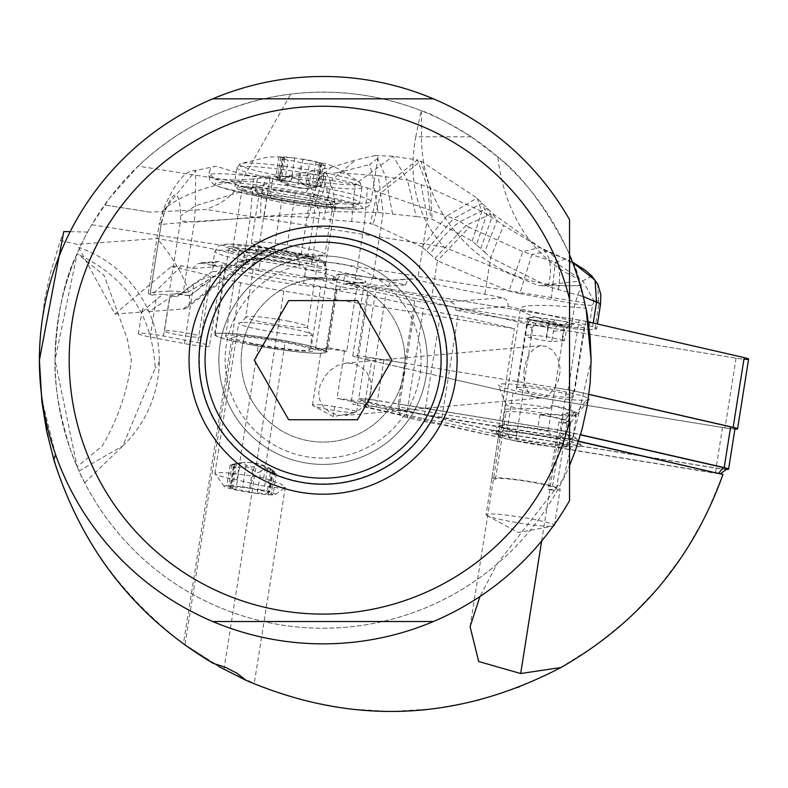 <?xml version="1.0" encoding="UTF-8"?>
<svg xmlns="http://www.w3.org/2000/svg" width="788" height="788" viewBox="0 0 788 788"><rect width="100%" height="100%" fill="white"/><g stroke="black" fill="none" stroke-linecap="round" stroke-linejoin="round"><path stroke-width="0.59" stroke-dasharray="3.94 2.96" d="M734.928 429.096A11.909 1.034 9 0 1 725.019 427.923L522.217 394.867A11.909 1.034 9 0 1 518.721 394.246A11.909 1.034 9 0 1 515.618 393.596L357.151 357.328A11.909 1.034 9 0 1 352.748 355.802A11.909 1.034 9 0 1 365.287 356.737L568.089 389.804L579.131 320.056A11.909 1.034 -171 0 1 582.627 320.677A11.909 1.034 -171 0 1 585.73 321.327L588.38 321.928L585.73 321.327A11.909 1.034 -171 0 0 582.627 320.677A11.909 1.034 -171 0 0 579.131 320.056L376.339 286.999A11.909 1.034 -171 0 0 363.8 286.064A11.909 1.034 -171 0 0 368.193 287.581L526.67 323.858A11.909 1.034 -171 0 0 529.763 324.498A11.909 1.034 -171 0 0 533.259 325.119L736.061 358.185A11.909 1.034 -171 0 0 748.6 359.121M530.088 317.574A28.368 2.472 9 0 1 561.558 320.972A28.368 2.472 9 0 1 584.213 327.03A28.368 2.472 9 0 1 582.312 327.601A28.368 2.472 9 0 1 550.842 324.203A28.368 2.472 9 0 1 528.177 318.155A28.368 2.472 9 0 1 530.088 317.574M568.089 389.804A11.909 1.034 9 0 1 571.586 390.424A11.909 1.034 9 0 1 574.679 391.065L588.941 394.335M571.261 397.349A28.368 2.472 -171 0 0 573.171 396.768A28.368 2.472 -171 0 0 550.507 390.72A28.368 2.472 -171 0 0 519.036 387.322A28.368 2.472 -171 0 0 517.135 387.893A28.368 2.472 -171 0 0 539.79 393.951A28.368 2.472 -171 0 0 571.261 397.349M70.162 231.682L87.635 232.056A268.048 268.048 0 0 0 269.289 622.766A268.048 268.048 0 0 0 569.537 465.57L569.537 500.656A283.68 283.68 0 0 1 39.4 360.175C42.473 477.548 90.482 572.098 183.427 643.826L223.93 669.386L263.409 687.629L304.848 700.847L347.597 708.855L391.006 711.505L434.415 708.786L477.154 700.719L518.563 687.431L558.022 669.13L594.91 646.101L628.666 618.678L658.788 587.306L684.792 552.447L706.294 514.643L722.97 474.465L516.071 440.925L516.613 435.528L716.154 468.062A10.421 0.906 -171 0 0 727.068 468.959M569.537 421.206L569.537 299.135M169.41 291.127L150.301 292.515L161.363 222.689L162.85 217.153C173.409 187.761 179.368 187.327 180.728 215.833L180.482 221.261L169.41 291.127A29.786 2.6 9 0 1 183.328 291.934A148.912 12.982 9 0 1 187.82 292.437L176.532 293.254L149.395 311.516L183.161 309.073L247.274 260.986L238.153 261.646A148.912 12.982 9 0 1 253.903 264.019L233.287 265.507A56.588 4.935 -171 0 0 221.487 264.827A18.616 1.625 9 0 1 222.226 265.418A18.616 1.625 9 0 1 222.226 265.428A18.616 1.625 9 0 1 213.381 265.418A56.588 4.935 -171 0 0 212.583 266.068A56.588 4.935 -171 0 0 213.184 266.965L192.558 268.462A148.912 12.982 9 0 1 181.723 265.733L171.439 266.472L114.89 314.008L76.909 244.329L60.42 240.468L50.176 273.82L44.699 299.401L40.375 334.023L39.4 360.175A283.68 283.68 0 0 1 569.537 219.685L569.537 254.77A268.048 268.048 0 0 0 55.032 360.175C56.667 315.269 63.995 279.829 77.027 253.844C126.238 276.874 152.301 314.973 155.206 368.163L122.849 445.841M212.74 621.515L433.42 621.515M150.104 212.159L104.558 204.949L150.104 212.159L206.151 209.47L218.601 204.112L226.658 198.803L233.553 192.439L240.842 182.373L138.176 166.11L109.63 198.034L91.782 224.718L584.923 302.819L586.045 308.226A148.912 12.982 9 0 0 520.454 308.669L470.091 626.677M87.635 232.056L91.782 224.718M84.71 482.965L82.71 478.789C81.144 476.612 77.017 466.811 70.319 449.377C59.297 413.818 54.205 384.091 55.032 360.175L77.155 253.559L104.124 275.406L127.331 339.155L131.36 360.175C127.863 390.159 118.151 418.773 102.223 446.008L77.155 466.791L55.032 360.175A268.048 268.048 0 0 0 496.814 564.297L479.961 596.526M584.923 302.819L580.598 285.719M497.839 156.93C543.641 191.267 581.278 275.179 578.431 278.666A148.912 117.343 -90 0 1 497.839 156.93L471.244 136.797C445.683 121.244 429.096 112.585 421.472 110.832L421.127 110.704C379.028 94.393 335.56 88.857 290.713 94.087C232.164 101.77 181.319 125.775 138.176 166.11M471.244 136.797L415.778 136.797C407.711 180.462 417.197 217.252 444.225 247.176L538.785 285.709L579.219 281.158M247.274 260.986L249.944 260.404C250.032 257.597 230.411 252.318 191.07 244.556L157.039 238.528L76.909 244.329M60.42 240.468L63.789 231.554M171.439 266.472L240.636 282.685A74.456 6.491 -171 0 0 283.847 291.058L514.406 328.645L458.055 315.742A22.34 1.95 9 0 1 454.134 315.151A22.34 1.95 9 0 1 440.62 312.6L423.422 308.66A22.34 1.95 9 0 1 415.197 305.931L368.144 295.165A22.34 1.95 9 0 1 352.778 293.284A22.34 1.95 9 0 1 337.077 290.201L320.736 287.068A56.588 4.935 9 0 1 280.104 282.173A56.588 4.935 9 0 1 224.984 268.452A56.588 4.935 9 0 1 281.651 272.431A56.588 4.935 9 0 1 336.742 285.906L356.462 289.689A22.34 1.95 9 0 1 372.389 291.619A22.34 1.95 9 0 1 385.893 294.17L414.705 300.77L564.927 325.257A148.912 12.982 9 0 1 520.454 308.669M253.903 264.019L261.36 259.006L264.866 258.247A148.912 12.982 9 0 1 311.161 266.403L319.623 212.927C294.86 213.193 221.418 220.344 194.39 222.068L183.328 291.934M187.82 292.437L238.153 261.646M183.161 309.073A59.563 18.351 -126.9 0 0 186.697 307.842A59.563 18.351 -126.9 0 0 172.296 258.641A59.563 18.351 -126.9 0 0 157.039 238.528M114.89 314.008L142.244 312.028L142.283 309.448L143.426 308.423L145.563 308.886L149.395 311.516M142.244 312.028L156.063 299.568L163.195 294.219L151.907 295.037L181.723 265.733M138.422 333.61A18.616 1.625 -171 0 0 150.134 337.008L184.402 343.588A18.616 1.625 -171 0 0 209.46 346.011A18.616 1.625 -171 0 0 197.739 342.622L163.471 336.043A18.616 1.625 -171 0 0 138.422 333.61L142.165 309.94M213.381 265.418L212.396 271.614L220.512 271.033L207.224 282.764L189.475 295.835A18.616 1.625 -171 0 0 170.257 294.436A18.616 1.625 -171 0 0 176.847 296.751L163.195 294.219M189.829 295.805L176.532 293.254M151.907 295.037A148.912 12.982 9 0 1 150.094 294.338A29.786 2.6 9 0 1 148.302 293.116A29.786 2.6 9 0 1 150.301 292.515M272.303 198.97A7.447 2.591 100.9 0 1 272.067 198.95A7.447 2.591 100.9 0 1 270.796 191.829A74.456 6.491 -171 0 0 371.01 201.551A74.456 6.491 -171 0 0 324.144 187.968L309.063 185.082A74.456 6.491 -171 0 0 252.505 176.305A74.456 6.491 -171 0 0 208.85 175.36A74.456 6.491 -171 0 0 215.144 179.103A74.456 6.491 -171 0 0 255.726 188.943L257.371 178.541L253.401 178.974L250.279 217.99C207.776 220.502 178.068 222.679 161.156 224.511L165.746 207.874L195.67 170.464L195.355 205.776L194.39 222.068A29.786 2.6 9 0 0 180.482 221.261M257.371 178.541A214.976 200.635 -94.1 0 1 266.442 177.724A44.67 16.046 -93.7 0 0 260.995 216.907A176.285 164.525 85.9 0 0 250.279 217.99L241.808 271.417A148.912 12.982 9 0 1 201.038 262.867L198.32 263.566L216.661 262.237L213.184 266.965M216.661 262.237L217.951 261.508L200.142 262.798L218.562 261.596A56.588 4.935 -171 0 0 249.363 269.063A56.588 4.935 -171 0 0 258.73 270.776L259.892 263.448A56.588 4.935 9 0 1 250.525 261.734A56.588 4.935 9 0 1 214.897 251.411A56.588 4.935 9 0 1 291.058 258.799A56.588 4.935 9 0 1 299.814 260.562L294.564 255.095A55.84 4.866 -171 0 0 228.737 249.52A55.84 4.866 -171 0 0 255.174 257.952A55.101 4.807 -171 0 0 298.504 264.335A45.418 3.96 9 0 1 267.654 259.439A45.418 3.96 9 0 1 239.03 251.145A45.418 3.96 9 0 1 300.159 257.075A45.418 3.96 9 0 1 323.307 262.532A55.101 4.807 -171 0 0 294.564 255.095M192.558 268.462L198.32 263.566M220.512 271.033L221.487 264.827M233.287 265.507L243.019 260.336L247.343 259.518A56.588 4.935 -171 0 1 289.905 266.127A56.588 4.935 -171 0 1 298.652 267.89L299.814 260.562M255.174 257.952L259.892 263.448M291.008 259.922L322.706 266.945L325.395 265.448L324.784 262.66L319.918 259.351L316.175 258.1A39.459 3.438 -171 0 0 301.164 254.81L286.083 251.924A39.459 3.438 -171 0 0 232.972 246.772A39.459 3.438 -171 0 0 257.814 253.963L272.894 256.858A39.459 3.438 -171 0 0 291.008 259.922A49.142 4.285 9 0 1 254.091 254.169A49.142 4.285 9 0 1 226.767 244.26A49.142 4.285 9 0 1 289.551 251.667A49.142 4.285 9 0 1 316.175 258.1M304.611 276.982A56.588 4.935 -171 0 0 325.523 276.45A56.588 4.935 -171 0 0 324.883 275.514A45.418 3.96 9 0 1 326.892 277.081A45.418 3.96 9 0 1 304.611 276.982L305.606 268.757L302.415 266.147L298.504 264.335M323.316 262.522L326.035 268.196A56.588 4.935 9 0 1 326.685 269.122A56.588 4.935 9 0 1 322.883 270.264A56.588 4.935 9 0 1 305.764 269.663M324.883 275.514L326.035 268.196M254.16 344.415A45.418 3.96 -171 0 0 315.289 350.345A45.418 3.96 -171 0 0 286.704 342.061A45.418 3.96 -171 0 0 225.575 336.131A45.418 3.96 -171 0 0 254.16 344.415M259.774 344.711A37.233 3.241 9 0 1 258.444 344.454A37.233 3.241 9 0 1 233.662 337.412A37.233 3.241 9 0 1 270.944 340.032A37.233 3.241 9 0 1 285.098 342.524A37.233 3.241 9 0 1 286.438 342.78A37.233 3.241 9 0 1 309.881 349.576A37.233 3.241 9 0 1 259.774 344.711M236.981 479.961A37.233 3.241 9 0 1 214.966 473.726A37.233 3.241 9 0 1 214.878 473.43A37.233 3.241 9 0 1 263.635 478.03L281.178 484.108L285.315 487.22L280.351 488.205L262.099 485.782L236.981 479.961L258.444 344.454M219.192 666.776L207.126 659.714L184.963 644.939L233.662 337.412M263.635 478.03L285.098 342.524M288.763 328.103A37.233 3.241 -171 0 0 242.428 322.43A37.233 3.241 -171 0 0 238.666 323.247A37.233 3.241 -171 0 0 262.099 330.034A37.233 3.241 -171 0 0 312.206 334.89A37.233 3.241 -171 0 0 308.866 332.96A37.233 3.241 -171 0 0 288.763 328.103M301.528 247.511A37.233 3.241 9 0 1 324.961 254.307A37.233 3.241 9 0 1 321.199 255.115A37.233 3.241 9 0 1 274.854 249.441A37.233 3.241 9 0 1 254.76 244.595A37.233 3.241 9 0 1 251.421 242.655A37.233 3.241 9 0 1 301.528 247.511M317.505 195.69L337.944 200.122A58.814 5.122 9 0 1 345.203 202.073A58.824 5.122 9 0 1 349.872 203.599A58.824 5.122 9 0 1 354.226 205.885A58.824 5.122 9 0 1 354.344 206.584A58.824 5.122 9 0 1 350.099 207.618A58.824 5.122 9 0 1 317.554 205.363L284.409 200.408L254.691 194.281A58.814 5.122 9 0 1 247.432 192.321A58.824 5.122 9 0 1 242.763 190.794A58.824 5.122 -171 0 1 238.409 188.519A58.824 5.122 -171 0 1 238.291 187.82A58.824 5.122 -171 0 1 242.537 186.786A58.824 5.122 -171 0 1 275.081 189.031L317.505 195.69M309.398 163.904L324.883 165.598L320.017 163.431L319.347 162.988L321.258 163.037L319.327 162.397L294.722 157.955L278.913 156.911L284.192 157.905L284.862 158.339L282.872 158.812L288.073 160.2L295.736 161.116L303.528 163.54L309.398 163.904L305.971 185.544L306.581 186.529L310.58 187.367L321.681 185.456A49.555 46.256 -94.1 0 1 309.132 188.283A49.555 46.256 -94.1 0 1 303.843 188.342A49.555 46.256 -94.1 0 1 297.834 187.613A49.555 46.256 -94.1 0 1 276.056 176.699L277.307 178.876L281.099 181.959L278.932 179.93L279.523 179.388L290.526 184.49L295.628 185.042L297.756 184.372L301.183 162.722M279.445 180.462L282.872 158.812L281.996 159.097M276.056 176.699L286.142 181.23L290.339 180.856L292.476 178.541L294.732 178.285L297.322 178.974L301.252 182.58L303.39 183.574L309.497 184.018L315.84 182.609L318.175 182.777L318.835 183.574L316.077 185.958L316.067 186.973L321.681 185.456M305.971 185.544L300.336 183.732L297.756 184.372M55.544 454.489L42.552 402.353M578.52 441.408L558.17 436.749A148.912 12.982 9 0 1 556.525 436.375A148.912 12.982 9 0 1 551.019 435.075L548.123 431.341L548.586 428.406L560.229 430.307A11.909 1.034 9 0 1 563.725 430.928A11.909 1.034 9 0 1 566.828 431.568L580.549 434.71M551.019 435.075L401.437 410.696L368.626 403.18A22.34 1.95 -171 0 0 355.122 400.629A22.34 1.95 -171 0 0 336.998 398.59A22.34 1.95 9 0 1 357.88 403.86A22.34 1.95 9 0 1 352.896 404.303L400.846 415.276A19.355 1.684 -171 0 0 400.895 415.434A19.355 1.684 -171 0 0 407.997 417.758L425.195 421.688A19.355 1.684 -171 0 0 436.907 423.905A19.355 1.684 -171 0 0 441.556 424.594L510.053 439.753L368.922 407.465A10.421 0.906 9 0 1 365.1 406.214A10.421 0.906 9 0 1 376.043 406.953L558.82 436.749L578.589 441.181M496.814 564.297L563.568 478.552L591.128 360.175M588.931 394.424L573.28 390.838A11.909 1.034 -171 0 0 570.177 390.188A11.909 1.034 -171 0 0 566.68 389.567L555.038 387.676L564.927 325.257M414.705 300.77L404.815 363.179L555.038 387.676L548.586 428.406L398.364 403.919L397.901 406.844L401.437 410.696M524.01 371.168L525.084 364.667L527.054 358.56L529.684 353.536L534.274 348.434L539.563 345.873L546.251 346.198L552.89 350.473L557.737 357.979L559.923 367.07L559.963 372.241L558.367 380.387L554.85 387.775L550.063 393.36L544.725 396.797L539.209 398.098L533.742 397.024L528.718 392.985L524.975 385.145L523.823 377.196L524.01 371.168M548.123 431.341L397.901 406.844M400.846 415.276L398.393 412.016L398.866 409.09L365.248 401.387A17.868 1.556 9 0 1 358.648 399.102A17.868 1.556 9 0 1 377.462 400.511L398.364 403.919L404.815 363.179L383.904 359.771A17.868 1.556 -171 0 0 365.1 358.373A17.868 1.556 -171 0 0 371.7 360.658L405.318 368.351L415.197 305.931M726.497 469.372A11.909 1.034 9 0 1 716.056 468.18L516.514 435.646A17.868 1.556 9 0 1 511.274 434.72A17.868 1.556 9 0 1 506.625 433.745L498.065 431.794L497.602 434.72L502.251 438.483M458.055 315.742L448.165 378.161L405.318 368.351L398.866 409.09L498.065 431.794L504.517 391.055L513.077 393.015A17.868 1.556 -171 0 0 517.726 393.99A17.868 1.556 -171 0 0 522.966 394.916L722.507 427.451A11.909 1.034 -171 0 0 735.046 428.386M516.071 440.925A10.421 0.906 -171 0 1 510.053 439.763L507.541 433.794L366.164 401.437A16.381 1.428 -171 0 1 360.165 399.467A16.381 1.428 -171 0 1 377.363 400.629L376.043 406.953M561.253 437.212L565.902 431.529A10.421 0.906 -171 0 0 560.13 430.425L377.363 400.629M565.902 431.529L580.51 434.868M507.541 433.794A16.381 1.428 -171 0 0 516.613 435.528M365.248 401.387L371.7 360.658M368.144 295.165L351.349 401.25L352.896 404.303M400.895 415.434L398.423 412.065A22.34 1.95 -171 0 1 398.393 412.016L351.349 401.25M398.423 412.065A22.34 1.95 -171 0 0 406.618 414.744L423.816 418.674A22.34 1.95 -171 0 0 437.33 421.235A22.34 1.95 -171 0 0 441.25 421.826L448.165 378.161L504.517 391.055L514.406 328.645M501.503 383.953A46.059 4.019 9 0 1 553.728 389.666A46.059 4.019 9 0 1 589.296 399.486A46.059 4.019 9 0 1 586.292 400.225A46.059 4.019 9 0 1 536.323 394.906A46.059 4.019 9 0 1 498.44 385.096A46.059 4.019 9 0 1 501.503 383.953M510.053 439.753L720.271 473.854M441.556 424.594L441.25 421.826L497.602 434.72M337.077 290.201L327.345 351.744A22.34 1.95 9 0 1 321.277 349.399A22.34 1.95 9 0 1 322.991 348.936A22.34 1.95 9 0 1 343.578 350.965A22.34 1.95 9 0 1 344.514 351.113A22.34 1.95 9 0 1 346.72 351.231L356.462 289.689M344.514 351.113L336.998 398.59M346.72 351.231L326.99 347.449A56.588 4.935 9 0 1 327.02 347.695A56.588 4.935 9 0 1 322.656 348.867A56.588 4.935 9 0 1 310.984 348.601L320.736 287.068M334.821 406.657A22.34 1.95 -171 0 0 312.452 405.081A22.34 1.95 -171 0 0 313.033 405.643A22.34 1.95 -171 0 0 334.211 410.499A22.34 1.95 -171 0 0 355.861 412.429A22.34 1.95 -171 0 0 356.58 412.065A22.34 1.95 -171 0 0 334.821 406.657L333.245 416.576L355.861 412.429M327.345 351.744L310.984 348.601M326.99 347.449L336.742 285.906M269.663 348.109A56.588 4.935 -171 0 0 326.321 352.088A56.588 4.935 -171 0 0 271.2 338.367A56.588 4.935 -171 0 0 214.543 334.388A56.588 4.935 -171 0 0 269.663 348.109M250.426 344.681A55.84 4.866 9 0 1 215.282 334.496A55.84 4.866 9 0 1 290.437 341.785A55.84 4.866 9 0 1 325.592 351.97A55.84 4.866 9 0 1 250.426 344.681M258.73 270.776A55.84 4.866 -171 0 0 262.03 271.427A55.84 4.866 -171 0 0 337.195 278.716A55.84 4.866 -171 0 0 302.04 268.531A55.84 4.866 -171 0 0 298.652 267.89M241.808 271.417L303.675 283.296A148.912 12.982 9 0 0 339.461 289.708L356.077 288.506A22.34 1.95 9 0 0 357.575 288.053A22.34 1.95 9 0 0 352.108 285.867A7.447 5.506 104.5 0 1 358.796 278.982L341.007 274.372A7.447 5.506 -75.5 0 0 334.319 281.267L352.108 285.867M311.161 266.403L372.842 278.233A148.912 12.982 9 0 1 405.416 284.941L388.809 286.142A22.34 1.95 9 0 1 370.636 284.527L343.814 280.577A7.447 0.65 -171 0 0 337.756 280.036L332.999 280.38A7.447 0.65 -171 0 0 332.497 280.538A7.447 0.65 -171 0 0 334.319 281.267M480.729 248.575L491.958 217.202L487.033 208.318L459.926 221.724L453.464 218.69L481.941 203.265L486.885 214.139L476.445 244.812L484.63 252.13L497.061 220.63L481.832 211.351L427.608 186.953L407.455 180.078L416.143 216.542L378.013 212.504L335.708 211.617C334.457 194.439 331.315 181.752 326.262 173.537L306.759 175.064L319.623 212.927L332.546 211.755L322.578 173.695M372.842 278.233L383.185 212.957L378.27 175.665L337.185 172.799L326.262 173.537L324.144 187.968A7.447 2.591 100.9 0 1 320.322 195.493A67.01 5.841 -171 0 1 358.018 209.066A67.01 5.841 -171 0 1 272.392 198.98L257.233 196.074A67.01 5.841 -171 0 1 219.547 182.491A67.01 5.841 -171 0 1 305.242 192.597L320.322 195.493M284.458 176.601L318.352 178.856L331.029 167.43L284.458 176.601L273.091 177.389L270.806 191.829M331.029 167.43L355.565 159.994L331.364 180.452L324.144 179.595A44.67 15.859 -84.7 0 0 313.841 217.971A522.592 487.733 85.9 0 0 308.305 217.488A401.949 375.127 85.8 0 0 264 216.739A180.738 168.681 85.9 0 0 260.995 216.907M392.552 214.001L385.499 176.482L377.659 158.457L377.984 157.492L375.118 155.541L355.565 159.994M377.629 158.457L369.651 164.564L372.635 174.985L378.013 212.504M337.185 172.799L369.651 164.564M267.102 195.355L282.173 198.251A39.459 3.438 9 0 0 335.284 203.403A39.459 3.438 9 0 0 310.452 196.202L295.372 193.306A39.459 3.438 9 0 0 242.261 188.165A39.459 3.438 9 0 0 267.102 195.355L257.814 253.963M306.759 175.064L291.146 176.354L195.355 205.776L180.728 215.833M291.146 176.354L252.534 176.098L239.897 173.724L216.168 166.199L195.68 170.464C185.17 169.844 174.148 183.476 162.614 211.351L162.85 217.153M162.653 211.263L165.746 207.874C181.023 195.562 205.51 186.332 239.217 180.186L215.154 179.063L209.795 174.503L209.49 171.321L210.642 168.553L214.149 166.357M253.401 178.974L239.217 180.186M266.442 177.724A219.438 204.791 -94.1 0 1 270.097 177.517L273.091 177.389M308.305 217.488L318.352 178.856L324.144 179.595M378.27 175.665L407.455 180.078L393.064 156.26L354.955 184.362L331.364 180.452L323.76 219.044L313.841 217.971L303.597 283.276M339.461 289.708L340.239 287.413L343.785 284.182L364.095 282.498A29.786 2.6 -171 0 0 358.796 278.982M351.675 221.526L354.955 184.362L367.444 187.928L364.46 222.718L323.76 219.044M469.264 227.308L459.926 221.724C449.15 229.722 439.211 240.498 430.09 254.041L437.448 260.789L469.264 227.308L522.818 251.618L531.821 254.632L519.794 293.579L508.93 291.038L437.448 260.789L431.529 298.169A223.368 19.464 -171 0 0 429.637 297.795A223.368 19.464 -171 0 0 354.649 284.675A148.912 12.982 9 0 1 348.237 283.65M405.416 284.941L407.396 280.755L409.11 279.454L412.676 278.982A148.912 12.982 9 0 1 417.591 280.124A223.368 19.464 -171 0 0 482.965 293.944A223.368 19.464 -171 0 0 484.866 294.308A223.368 19.464 -171 0 1 486.767 294.663A223.368 19.464 9 0 1 502.833 297.815L506.191 299.657L507.57 301.627L508.27 306.473L455.947 310.265L455.484 306.207L454.184 304.07L449.987 301.646A223.368 19.464 9 0 1 433.43 298.534A223.368 19.464 -171 0 1 431.529 298.169M519.794 293.579L574.905 303.912A26.802 2.334 -171 0 0 592.527 305.261L588.666 329.64A26.802 2.334 9 0 1 571.044 328.291A223.368 19.464 9 0 1 455.947 310.265M588.666 329.64L594.881 329.187A26.802 2.334 9 0 0 596.674 328.645L597.412 323.996M508.27 306.473A223.368 19.464 9 0 1 592.645 326.734A26.802 2.334 9 0 1 596.674 328.645M581.278 288.172L580.914 296.002L583.465 296.544M580.914 296.002L548.261 286.497L490.678 257.637L484.866 294.308M484.63 252.13L490.678 257.637L503.621 225.417L542.528 249.116L540.056 247.521L522.818 251.618L508.93 291.038M476.445 244.812L472.16 241.118L432.119 219.133L427.411 218.099L417.591 280.124M430.09 254.041L426.17 250.535L453.464 218.69L446.776 215.991L477.036 198.074L481.832 211.351L472.16 241.118M426.17 250.535L421.846 246.89L446.776 215.991L380.89 193.021L420.831 160.959L430.356 188.332L432.119 219.133M375.118 155.541L393.064 156.26L417.433 159.974L427.608 186.953L430.721 218.719M420.91 184.185L427.411 218.099L416.143 216.542M421.846 246.89L373.187 224.206L380.89 193.021L367.444 187.928M373.187 224.206L364.46 222.718L354.649 284.675M434.907 258.474L466.082 225.348L492.372 213.361L497.061 220.63L503.621 225.417M548.261 286.497C552.467 268.245 550.556 255.785 542.528 249.116L549.078 252.13L547.236 251.126L531.821 254.632L555.235 262.276L565.774 259.114L573.625 264.896M558.377 289.954C561.48 271.289 558.377 258.681 549.078 252.13L572.61 262.286M591.916 276.204L582.677 280.804L555.235 262.276L551.305 299.184M571.044 328.291L574.905 303.912L582.677 280.804L593.925 300.681M343.814 280.577A7.447 0.906 -81.6 0 1 345.705 273.988A7.447 0.906 -81.6 0 1 345.774 274.027A7.447 6.944 85.9 0 0 344.08 273.929A7.447 6.944 85.9 0 0 337.756 280.036M332.999 280.38A7.447 6.944 -94.1 0 1 339.313 274.273L344.08 273.929A7.447 7.447 0 0 1 345.705 273.988L372.527 277.947A7.447 0.906 98.4 0 0 370.636 284.527M339.894 274.254A7.447 6.944 -94.1 0 1 341.007 274.372L345.774 274.027L372.596 277.987A29.786 2.6 -171 0 0 396.817 280.134L412.676 278.982M550.95 323.996L564.119 326.527L562.031 339.707L564.543 340.613L566.986 327.552L564.119 326.527L564.75 324.636L567.744 322.341L573.782 324.38L561.785 325.247L536.687 321.386L535.909 323.346A25.413 2.216 9 0 1 529.438 321.061A25.413 2.216 9 0 1 529.28 320.785A25.413 2.216 9 0 1 530.984 320.233A25.413 2.216 9 0 1 552.26 322.154L547.955 326.439A26.802 2.334 -171 0 0 528.925 324.902A26.802 2.334 -171 0 0 527.231 325.277A26.802 2.334 -171 0 0 527.123 325.444A26.802 2.334 -171 0 0 531.959 327.601L534.944 325.158L535.909 323.346M536.687 321.386A28.338 2.472 -171 0 1 528.659 317.308A28.338 2.472 -171 0 1 555.885 319.997L552.26 322.154M566.986 327.552L569.744 324.863L573.782 324.38M564.543 340.613L551.738 341.539L553.363 331.285L554.624 328.448L557.934 325.72L561.312 325.168L548.842 323.701M547.955 326.439L546.34 336.703A26.802 2.334 9 0 0 525.497 335.708A26.802 2.334 9 0 0 530.334 337.855L546.025 340.869L548.901 323.71M546.34 336.703L562.031 339.707M551.738 341.539L546.025 340.869M530.334 337.855L531.959 327.601M568.02 416.064L568.847 415.049L574.659 415.158L586.292 400.225M568.128 416.163L562.494 423.067L551.895 490.028L548.231 489.328L558.83 422.368L566.67 412.853A37.174 3.241 -171 0 0 574.925 412.282A37.174 3.241 -171 0 0 574.767 411.671A37.174 3.241 -171 0 0 551.58 405.347L550.645 408.135A35.736 3.113 9 0 0 508.211 403.358A35.736 3.113 -171 0 0 505.817 404.086A35.736 3.113 -171 0 0 505.837 404.244A35.736 3.113 -171 0 0 529.664 410.863A35.736 3.113 -171 0 0 568.178 415.956M566.67 412.853L568.847 415.049M551.58 405.347L569.704 410.361L575.407 412.676L577.171 414.33L574.659 415.158M550.645 408.135L507.305 409.13L504.99 409.405L506.063 412.242A30.899 2.689 9 0 1 506.063 412.173A30.899 2.689 9 0 1 547.65 416.202A30.899 2.689 9 0 1 567.104 421.836A30.899 2.689 9 0 1 567.045 421.964A30.899 2.689 9 0 1 558.83 422.368M562.494 423.067A34.623 3.014 -171 0 0 570.709 422.565A34.623 3.014 -171 0 0 570.778 422.417A34.623 3.014 -171 0 0 548.99 416.103A34.623 3.014 -171 0 0 539.987 414.498L549.571 414.478C571.645 414.744 579.791 415.256 574.009 415.985L568.138 416.241M570.709 422.565L576.343 415.64L574.009 415.985M539.987 414.498L537.692 428.958A34.623 3.014 -171 0 0 502.419 425.353A34.623 3.014 -171 0 0 500.114 426.003L502.291 426.416A35.736 3.113 -171 0 0 502.261 426.505A35.736 3.113 -171 0 0 530.807 434.129A35.736 3.113 -171 0 0 570.463 438.404A35.736 3.113 -171 0 0 572.866 437.685A35.736 3.113 -171 0 0 537.692 428.958M502.291 426.416L504.99 409.405M548.231 489.328A30.899 2.689 -171 0 0 556.495 488.796A30.899 2.689 -171 0 0 537.042 483.162A30.899 2.689 -171 0 0 503.729 478.602A30.899 2.689 -171 0 0 495.455 479.134A30.899 2.689 -171 0 0 495.455 479.202L491.791 478.493L500.114 426.003M498.597 435.518A34.623 3.014 9 0 1 533.259 438.01A34.623 3.014 9 0 1 545.188 440.088A34.623 3.014 9 0 1 566.986 446.363A34.623 3.014 9 0 1 566.976 446.402A34.623 3.014 9 0 1 566.808 446.648A34.623 3.014 9 0 1 558.702 447.052A34.623 3.014 9 0 1 532.314 443.969A34.623 3.014 9 0 1 498.676 435.853A34.623 3.014 9 0 1 498.587 435.616A34.623 3.014 9 0 1 498.587 435.577A34.623 3.014 9 0 1 498.597 435.518M573.201 438.936A38.72 3.379 9 0 1 528.61 434.011A38.72 3.379 9 0 1 499.513 425.766A38.72 3.379 9 0 1 501.917 425.254A38.72 3.379 9 0 1 543.218 429.608A38.72 3.379 9 0 1 575.703 437.832A38.72 3.379 9 0 1 573.201 438.936M494.706 430.662A45.418 3.96 -171 0 0 491.889 431.263A45.418 3.96 -171 0 0 526.02 440.935A45.418 3.96 -171 0 0 578.323 446.707A45.418 3.96 -171 0 0 581.258 445.427A45.418 3.96 -171 0 0 543.159 435.764A45.418 3.96 -171 0 0 494.706 430.662M533.762 434.818A37.597 3.28 9 0 1 570.394 443.9A37.597 3.28 9 0 1 570.197 444.205A37.597 3.28 9 0 1 532.737 441.3A37.597 3.28 9 0 1 496.204 432.484A37.597 3.28 9 0 1 496.105 432.218A37.597 3.28 9 0 1 533.762 434.818M491.791 478.493A34.623 3.014 9 0 1 526.512 480.995A34.623 3.014 9 0 1 560.179 489.338A34.623 3.014 9 0 1 560.17 489.378A34.623 3.014 9 0 1 551.895 490.028M486.048 514.731A34.623 3.014 -171 0 0 486.945 515.569A34.623 3.014 -171 0 0 519.785 523.094A34.623 3.014 -171 0 0 553.334 526.089A34.623 3.014 -171 0 0 554.447 525.527A34.623 3.014 -171 0 0 554.457 525.488A34.623 3.014 -171 0 0 520.484 517.095A34.623 3.014 -171 0 0 486.058 514.692A34.623 3.014 -171 0 0 486.048 514.731L498.587 435.577M495.455 479.202L506.063 412.242M77.175 466.851L79.086 471.155M79.046 471.037L122.77 445.919M371.483 389.085L370.646 380.545L367.041 372.882L361.19 367.08L353.782 363.692L345.991 363.061L337.628 365.396L330.487 370.202L325.336 375.61L320.066 385.145L318.707 392.749L319.761 400.038L323.287 406.687L329.483 412.114L338.062 415.217L345.006 415.473L356.954 411.681L364.351 405.692L369.306 397.96L371.483 389.085M404.983 360.175A81.903 81.903 0 0 1 323.08 442.078A81.903 81.903 0 0 1 241.177 360.175A81.903 81.903 0 0 1 323.08 278.272A81.903 81.903 0 0 1 404.983 360.175A81.903 81.903 0 0 0 323.08 278.272A81.903 81.903 0 0 0 241.177 360.175A81.903 81.903 0 0 0 323.08 442.078A81.903 81.903 0 0 0 404.983 360.175M218.837 360.175A104.243 104.243 0 0 1 323.08 255.933A104.243 104.243 0 0 1 427.323 360.175A104.243 104.243 0 0 1 323.08 464.408A104.243 104.243 0 0 1 218.837 360.175A104.243 104.243 0 0 0 323.08 464.408A104.243 104.243 0 0 0 427.323 360.175A104.243 104.243 0 0 0 323.08 255.933A104.243 104.243 0 0 0 218.837 360.175M323.08 262.217A97.958 97.958 0 0 0 225.122 360.175A97.958 97.958 0 0 0 323.08 458.124A97.958 97.958 0 0 0 421.038 360.175A97.958 97.958 0 0 0 323.08 262.217M259.242 489.565A26.063 2.275 9 0 1 275.514 494.5A26.063 2.275 9 0 1 240.567 490.914A26.063 2.275 9 0 1 224.235 486.373A26.063 2.275 9 0 1 259.242 489.565M251.411 492.618L257.243 493.209A10.027 0.877 9 0 1 268.225 494.155L273.003 494.529L271.239 493.938A10.027 0.877 9 0 1 267.152 492.569A10.027 0.877 9 0 1 269.092 492.352L263.901 490.963A10.027 0.877 9 0 1 256.277 489.781A10.027 0.877 9 0 1 250.781 488.442L242.566 487.27A10.027 0.877 9 0 1 231.583 486.324L226.806 485.95L228.569 486.541A10.027 0.877 9 0 1 232.657 487.91A10.027 0.877 9 0 1 230.717 488.127L235.907 489.515A10.027 0.877 9 0 1 243.531 490.697A10.027 0.877 9 0 1 249.028 492.037L251.411 492.618M260.729 471.204L258.513 472.505L255.962 472.288L251.057 468.427L245.876 466.703L233.809 468.013L233.199 467.195L235.799 464.979L236.42 464.201L235.967 463.836L230.342 465.353L241.414 463.442L245.275 464.171L246.053 465.255L251.687 467.077L258.651 465.777L264.187 467.254L272.5 471.421L273.091 470.879L270.905 468.85L274.716 471.933L275.967 474.1L265.911 469.579L263.566 469.382L260.867 470.869L257.243 493.209M246.053 465.255L242.566 487.27M275.967 474.1A49.555 46.256 85.9 0 0 254.189 463.196A49.555 46.256 85.9 0 0 242.891 462.526A49.555 49.555 0 0 1 270.924 468.85L267.152 492.569M212.396 271.614L193.887 283.729L176.847 296.751M189.475 295.835L196.242 290.999L210.672 277.238C208.554 275.337 199.305 280.252 182.905 291.964L176.492 296.771M176.177 334.457A18.616 1.625 9 0 1 164.456 331.059A18.616 1.625 9 0 1 189.514 333.491A18.616 1.625 9 0 1 201.226 336.89A18.616 1.625 9 0 1 176.177 334.457M415.778 136.797L421.127 110.704M240.842 182.373L290.713 94.087M433.42 98.825L212.74 98.825M323.08 236.479A123.686 123.686 0 0 1 446.766 360.175A123.686 123.686 0 0 1 323.08 483.862A123.686 123.686 0 0 1 199.394 360.175A123.686 123.686 0 0 1 323.08 236.479M254.297 360.175L288.694 300.602L357.466 300.602L391.863 360.175L357.466 419.738L288.694 419.738L254.297 360.175M579.131 320.056L376.339 286.999A11.909 1.034 -171 0 0 364.598 285.817A11.909 1.034 -171 0 0 368.193 287.581L526.67 323.858A11.909 1.034 -171 0 0 529.763 324.498A11.909 1.034 -171 0 0 533.259 325.119L736.061 358.185A11.909 1.034 -171 0 0 743.941 359.21M522.217 394.867L533.259 325.119M526.67 323.858L515.618 393.596M357.151 357.328L368.193 287.581M376.339 286.999L365.287 356.737M585.73 321.327L574.679 391.065M736.061 358.185L725.019 427.923M444.225 247.176L206.151 209.47M156.063 299.568L150.134 337.008M163.471 336.043L169.4 298.603M150.094 294.338L161.156 224.511A29.786 2.6 -171 0 1 159.363 223.29L162.614 211.351M287.768 321.08A31.274 2.728 9 0 1 307.458 326.784A31.274 2.728 9 0 1 265.369 322.696A31.274 2.728 9 0 1 245.679 316.993A31.274 2.728 9 0 1 287.768 321.08M298.258 254.849A31.274 2.728 -171 0 0 256.169 250.771A31.274 2.728 -171 0 0 275.859 256.474A31.274 2.728 -171 0 0 317.948 260.552A31.274 2.728 -171 0 0 298.258 254.849M308.955 200.625A37.233 3.241 -171 0 0 308.413 200.526A37.233 3.241 -171 0 0 258.848 195.769A37.233 3.241 -171 0 0 282.281 202.555A37.233 3.241 -171 0 0 282.823 202.664A37.233 3.241 -171 0 0 332.388 207.421A37.233 3.241 -171 0 0 308.955 200.625M311.25 196.113A41.695 3.635 -171 0 0 257.932 189.829A41.695 3.635 -171 0 0 281.385 198.281A41.695 3.635 -171 0 0 334.703 204.565A41.695 3.635 -171 0 0 311.25 196.113M319.682 191.159A63.286 5.516 9 0 1 359.525 202.703A63.286 5.516 9 0 1 274.342 194.449A63.286 5.516 9 0 1 234.509 182.905A63.286 5.516 9 0 1 319.682 191.159M276.746 179.26A63.286 5.516 -171 0 0 361.928 187.514A63.286 5.516 -171 0 0 322.085 175.98A63.286 5.516 -171 0 0 236.912 167.716A63.286 5.516 -171 0 0 276.746 179.26M321.928 172.306A61.188 5.329 -171 0 0 240.291 163.668A61.188 5.329 -171 0 0 240.291 163.677A61.188 5.329 -171 0 0 278.095 175.478A61.188 5.329 -171 0 0 359.958 182.629L359.958 182.629A61.188 5.329 -171 0 0 321.928 172.306M284.635 181.851L288.073 160.2M280.735 157.226L277.307 178.876M283.749 157.009L280.311 178.659M294.722 157.955L291.294 179.595M302.937 159.127L299.509 180.777M320.381 164.84L316.953 186.49M319.967 186.273L323.395 164.623M316.057 161.648L312.629 183.299M321.258 163.037L317.83 184.688M541.661 540.992L558.17 436.749M383.904 359.771L377.462 400.511M407.997 417.758L406.618 414.744L423.422 308.66M425.195 421.688L423.816 418.674L440.62 312.6M368.922 407.465L366.164 401.437M283.847 291.058L223.93 669.386M513.077 393.015L506.625 433.745M516.514 435.646L522.966 394.916M722.507 427.451L716.056 468.18M573.28 390.838L566.828 431.568M560.229 430.307L566.68 389.567M240.636 282.685L183.427 643.826M716.154 468.062L715.612 473.46M558.82 436.749L560.13 430.425M368.626 403.18L385.893 294.17M264.866 258.247L247.343 259.518M243.019 260.336L261.36 259.006M332.546 211.755L335.708 211.617M305.242 192.597A7.447 2.591 -79.1 0 0 309.063 185.082L310.718 174.65M270.796 191.829L255.726 188.943A7.447 2.591 -79.1 0 0 256.986 196.054A7.447 2.591 -79.1 0 0 257.233 196.074M161.363 222.689A29.786 2.6 -171 0 0 159.363 223.29L148.302 293.116M270.097 177.517L264 216.739M449.987 301.646L502.833 297.815M555.885 319.997L568.118 322.341M592.645 326.734L593.236 323.041M572.541 262.118L540.056 247.521L492.372 213.361L477.036 198.074L420.831 160.959L417.433 159.974L377.482 191.839L370.39 223.546M593.965 301.351L592.527 305.261M594.881 329.187L598.752 304.749L598.545 301.075L594.319 300.908M598.752 304.749A26.802 2.334 -171 0 0 600.545 304.207M598.545 301.075L597.728 284.301M388.809 286.142A7.447 6.944 -94.1 0 1 395.123 280.026A7.447 6.944 -94.1 0 1 396.817 280.134M372.596 277.987A7.447 0.906 98.4 0 0 372.527 277.947L393.251 280.065L411.09 278.873M364.095 282.498A7.447 6.944 85.9 0 0 362.391 282.399A7.447 6.944 85.9 0 0 356.077 288.506M553.363 331.285L566.168 330.359M534.944 325.158L554.624 328.448M286.083 251.924L295.372 193.306M272.894 256.858L282.173 198.251M310.452 196.202L301.164 254.81M122.889 445.88A119.136 119.136 0 0 0 159.274 360.175A119.136 30.831 0 0 1 155.206 368.163M268.225 494.155L271.702 472.15M252.515 470.032L249.028 492.037M239.394 467.511L235.907 489.515M234.194 466.122L230.717 488.127M232.056 464.536L228.569 486.541M235.07 464.319L231.583 486.324M254.268 466.437L250.781 488.442M267.378 468.959L263.901 490.963M272.579 470.347L269.092 492.352M274.716 471.933L271.239 493.938M231.918 464.575A49.555 49.555 0 0 1 242.891 462.526A49.555 46.256 85.9 0 0 230.342 465.353M207.224 282.764L197.739 342.622M184.402 343.588L193.887 283.729M421.472 110.832L421.472 136.797A148.912 147.464 90 0 0 568.936 285.719A148.912 147.464 90 0 0 580.441 285.256M352.748 355.802L363.8 286.064M528.177 318.155L517.135 387.893M584.213 327.03L573.171 396.768M249.944 260.404L186.697 307.842M212.583 266.068L214.897 251.411L217.931 246.358L222.285 244.507L228.146 244.053L248.102 245.383L289.797 251.677L310.117 256.189L319.613 259.222L323.661 261.527L325.365 263.379L326.685 269.122L325.523 276.45M326.892 277.081L315.289 350.345M239.03 251.145L225.575 336.131M214.878 473.43L238.666 323.247M309.881 349.576L312.206 334.89M308.866 332.96L310.275 333.521L309.063 332.477L307.458 326.784L317.948 260.552L321.248 255.617L322.706 255.016L321.199 255.115M254.76 244.595L253.352 244.034L254.563 245.068L256.169 250.771L245.679 316.993L242.379 321.928L240.921 322.528L242.428 322.43M251.421 242.655L258.848 195.769L257.528 192.134L281.523 198.29C312.984 203.412 330.733 205.441 334.772 204.368L332.388 207.421L324.961 254.307M294.761 157.955L284.527 156.94L268.826 156.92L240.291 163.677L236.912 167.716L234.509 182.905C237.937 188.913 223.959 186.874 275.101 198.714L316.412 205.244L338.663 207.441L354.442 207.264L357.919 205.638L359.525 202.703L361.928 187.514L359.958 182.629C323.976 157.797 327.168 166.298 310.019 160.378L303.36 159.196M282.025 158.9L278.666 180.137M284.813 158.605L281.119 181.959A49.555 49.555 0 0 0 320.115 186.224M278.962 156.635L275.701 177.202M325.168 165.214L321.908 185.781M322.085 163.037L318.835 183.574M319.307 163.254L315.604 186.608M285.325 487.22L254.169 683.885M365.1 358.373L358.648 399.102M365.1 406.214L360.165 399.467M312.452 405.081L321.277 349.399M327.02 347.695L326.321 352.088M224.984 268.452L214.543 334.388M337.195 278.716L325.592 351.97M228.737 249.52L215.282 334.496M245.945 259.479L263.724 258.198M377.994 157.492L371.01 201.551L368.577 206.141L364.253 208.475L348.976 209.165L325.07 207.106L295.658 203.068L256.986 196.054L219.734 187.032L213.449 184.225L209.756 180.491L208.85 175.36L209.49 171.321M339.943 274.254A7.447 7.447 0 0 0 332.497 280.538M346.424 283.552L362.657 282.37L357.575 288.053M560.051 325.149L572.118 324.272M527.231 325.277L529.28 320.785L528.374 318.864L536.677 321.366L548.96 323.72M525.497 335.708L527.123 325.444M232.972 246.772L242.261 188.165M325.562 264.798L335.284 203.403M356.58 412.065L357.88 403.86M333.245 416.576L313.033 405.643M505.837 404.244L498.44 385.096M574.767 411.671L576.373 413.198M577.269 414.271L589.296 399.486M567.045 421.964L574.925 412.282M572.866 437.685L576.195 416.625M502.261 426.505L505.817 404.086M566.976 446.402L570.778 422.417M499.513 425.766L491.889 431.263M575.703 437.832L581.258 445.427M566.808 446.648L570.197 444.205M498.676 435.853L496.204 432.484M554.447 525.527L560.17 489.378M556.495 488.796L567.104 421.836M495.455 479.134L506.063 412.173M486.945 515.569L518.287 532.511L553.334 526.089M84.602 482.857L122.81 445.959M159.274 360.175A119.136 119.136 0 0 0 79.657 247.787M541.228 345.607L345.991 363.061M539.967 398.048L345.006 415.473M275.514 494.5L285.029 487.634M224.235 486.373L214.966 473.726M233.287 466.624L229.869 488.215M236.42 464.201L232.657 487.91M230.116 465.028L226.806 485.95M273.357 470.672L269.939 492.264M276.322 473.608L273.003 494.529M222.226 265.428L209.46 346.011M164.456 331.059L170.257 294.436M201.226 336.89L210.672 277.238M580.677 285.719L538.785 285.719"/><path stroke-width="1.18" d="M743.941 359.21A11.909 1.034 -171 0 0 744.197 357.594L588.38 321.928L744.197 357.594A11.909 1.034 -171 0 1 748.6 359.121L737.558 428.859A11.909 1.034 9 0 1 734.928 429.096M588.941 394.335L733.155 427.342A11.909 1.034 9 0 1 737.558 428.859M76.633 299.135A253.894 253.894 0 0 1 569.537 299.135L569.537 254.77L575.201 269.171L582.125 291.314L587.119 313.979L590.123 336.988L591.128 360.175L590.123 383.352L587.119 406.362L582.125 429.027L575.201 451.179L569.537 465.57L569.537 421.206A253.894 253.894 0 0 1 69.186 360.175A253.894 253.894 0 0 1 76.633 299.135M433.42 621.515A283.68 283.68 0 0 1 212.74 621.515L433.42 621.515A283.68 283.68 0 0 0 569.537 500.656L569.537 219.685A283.68 283.68 0 0 0 433.42 98.825L212.74 98.825A283.68 283.68 0 0 1 433.42 98.825M189.061 360.175A134.019 134.019 0 0 0 323.08 494.194A134.019 134.019 0 0 0 457.099 360.175A134.019 134.019 0 0 0 323.08 226.146A134.019 134.019 0 0 0 189.061 360.175M212.74 621.515A283.68 283.68 0 0 1 212.74 98.825M586.045 308.226L591.128 360.175M580.441 285.256L578.431 278.666M42.552 402.353L41.882 401.89L39.4 360.175L63.789 231.554L70.162 231.682M184.953 644.939L213.055 663.269C135.339 617.014 82.287 549.266 53.889 460.034L55.544 454.489M578.589 441.181L722.97 474.465C692.701 558.731 638.694 623.081 560.967 667.515C457.414 721.463 352.423 725.728 246.014 680.32L237.198 673.366L225.565 667.387L213.055 663.269M246.299 680.448L219.192 666.776M560.967 667.515L520.671 673.533L541.661 540.992M479.961 596.526L470.091 626.677L478.69 661.516L520.671 673.533M53.889 460.034L46.64 431.144L41.882 401.89M580.51 434.868L723.276 467.55A10.421 0.906 -171 0 1 727.068 468.959L720.271 473.854L578.52 441.408M580.549 434.71L724.192 467.589A11.909 1.034 9 0 1 728.595 469.116A11.909 1.034 9 0 1 726.497 469.372M728.595 469.116L735.046 428.386A11.909 1.034 -171 0 0 730.643 426.86L588.931 394.424M583.465 296.544L596.516 302.287L595.088 280.223L572.61 262.286M573.625 264.896L581.278 288.172M597.708 284.251L591.916 276.214M323.08 236.114A124.061 124.061 0 0 1 447.141 360.175A124.061 124.061 0 0 1 323.08 484.226A124.061 124.061 0 0 1 199.019 360.175A124.061 124.061 0 0 1 323.08 236.114M323.08 478.188A118.013 118.013 0 0 1 205.067 360.175A118.013 118.013 0 0 1 323.08 242.162A118.013 118.013 0 0 1 441.093 360.175A118.013 118.013 0 0 1 323.08 478.188M288.694 300.602L357.466 300.602L391.863 360.175L357.466 419.738L288.694 419.738L254.297 360.175L288.694 300.602M733.155 427.342L744.197 357.594M724.192 467.589L730.643 426.86M718.666 473.243L723.276 467.55M593.236 323.041L596.516 302.287A26.802 2.334 -171 0 1 600.545 304.198L600.811 294.495L597.806 284.271L591.965 276.155L585.445 270.363L572.541 262.118M594.319 300.908L593.965 301.351L593.925 300.681M597.412 323.996L600.545 304.207"/></g></svg>
